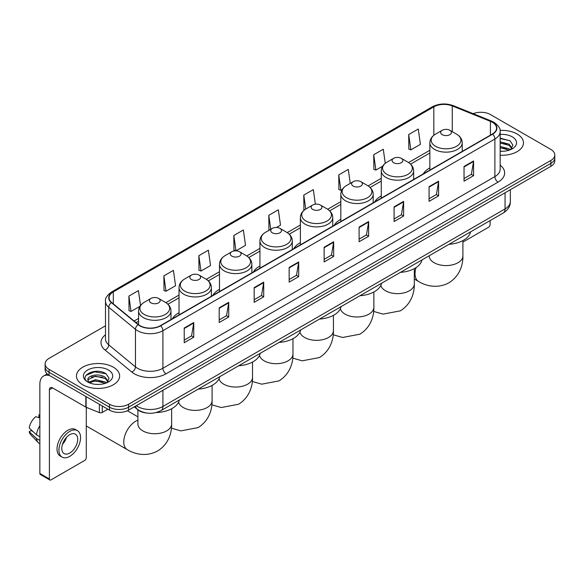<?xml version="1.0" encoding="UTF-8"?>
<svg xmlns="http://www.w3.org/2000/svg" width="584" height="584" viewBox="0 0 584 584"><rect width="100%" height="100%" fill="white"/><g stroke="black" fill="none" stroke-linecap="round" stroke-linejoin="round"><path stroke-width="0.88" d="M179.032 312.717A23.834 13.761 0 0 0 172.484 318.682M219.482 289.365A23.834 13.761 0 0 0 212.934 295.329M259.924 266.012A23.834 13.761 0 0 0 253.383 271.976M300.373 242.659A23.834 13.761 0 0 0 293.832 248.631M340.822 219.307A23.834 13.761 0 0 0 334.274 225.278M381.264 195.961A23.834 13.761 0 0 0 374.724 201.925M429.853 167.907A23.834 13.761 0 0 0 423.312 173.871M146.409 413.005A13.49 7.789 180 0 1 137.875 409.822L134.269 406.844M105.492 325.784L49.078 358.357A13.49 7.789 0 0 0 45.129 363.868L45.129 369.738A13.49 7.789 0 0 0 49.078 375.249L109.493 410.129A13.49 7.789 0 0 0 128.575 410.129L550.851 166.331A13.49 7.789 0 0 0 554.8 160.819L554.8 157.884A13.49 7.789 0 0 1 550.851 163.389A13.49 7.789 0 0 0 554.8 157.884L554.8 154.95A13.49 7.789 0 0 0 550.851 149.438L490.436 114.559A13.49 7.789 0 0 0 473.179 113.676M45.129 363.868A13.49 7.789 0 0 0 49.078 369.373L109.493 404.252A13.49 7.789 0 0 0 128.575 404.252L128.575 407.194L550.851 163.389L128.575 407.194A13.49 7.789 0 0 1 109.493 407.194A13.49 7.789 0 0 0 128.575 407.194L128.575 410.129M49.078 369.373L49.078 372.307L109.493 407.194L49.078 372.307A13.49 7.789 0 0 1 45.129 366.803A13.49 7.789 0 0 0 49.078 372.307L49.078 375.249M517.139 134.021A21.586 12.461 0 0 0 500.065 130.415A21.586 12.461 0 0 1 517.139 134.021A21.586 12.461 0 0 1 523.468 142.832A21.586 12.461 0 0 0 517.139 134.021M113.311 367.168A21.586 12.461 0 0 0 89.79 364.467A21.586 12.461 0 0 0 76.46 375.979A21.586 12.461 0 0 0 82.782 384.79A21.586 12.461 0 0 0 106.31 387.491A21.586 12.461 0 0 0 119.632 375.979A21.586 12.461 0 0 0 113.311 367.168A21.586 12.461 0 0 0 89.79 364.467A21.586 12.461 0 0 0 76.46 375.979A21.586 12.461 0 0 0 82.782 384.79A21.586 12.461 0 0 0 106.31 387.491A21.586 12.461 0 0 0 119.632 375.979A21.586 12.461 0 0 0 113.311 367.168M492.341 122.268A14.388 8.307 180 0 1 496.553 128.144A14.388 8.307 180 0 1 492.341 134.021L160.374 325.682A14.388 8.307 180 0 1 138.408 324.573L111.69 302.541A14.388 8.307 180 0 1 109.091 297.774A14.388 8.307 180 0 1 113.303 291.905L433.839 106.843A14.388 8.307 180 0 1 452.264 105.916L490.421 121.341A14.388 8.307 180 0 1 492.341 122.268M492.597 122.122A14.753 8.519 0 0 0 490.626 121.165L452.476 105.74A14.753 8.519 0 0 0 433.584 106.697L113.048 291.752A14.753 8.519 0 0 0 111.398 302.658L138.116 324.689A14.753 8.519 0 0 0 160.622 325.828L492.597 134.167A14.753 8.519 0 0 0 492.597 122.122M184.223 328.033L184.223 342.713L193.757 337.209L193.757 322.521L184.223 328.033M184.223 340.107L191.567 335.866L193.72 323.01A3.599 2.08 -120 0 0 193.757 322.521M191.501 335.902L193.757 337.209M219.197 307.834L219.197 322.521L228.738 317.017L228.738 302.329L219.197 307.834M219.197 319.915L226.541 315.674L228.694 302.819A3.599 2.08 -120 0 0 228.738 302.329M226.482 315.71L228.738 317.017M254.171 287.642L254.171 302.329L263.712 296.818L263.712 282.13L254.171 287.642M254.171 299.723L261.522 295.482L263.676 282.619A3.599 2.08 -120 0 0 263.712 282.13M261.457 295.519L263.712 296.818M289.153 267.45L289.153 282.13L298.694 276.626L298.694 261.939L289.153 267.45M289.153 279.524L296.497 275.283L298.65 262.428A3.599 2.08 -120 0 0 298.694 261.939M296.438 275.327L298.694 276.626M464.039 166.477L464.039 181.164L473.58 175.653L473.58 160.965L464.039 166.477M464.039 178.558L471.39 174.317L473.544 161.454A3.599 2.08 -120 0 0 473.58 160.965M471.324 174.353L473.58 175.653M429.065 186.668L429.065 201.356L438.599 195.852L438.599 181.164L429.065 186.668M429.065 198.75L436.409 194.508L438.562 181.653A3.599 2.08 -120 0 0 438.599 181.164M436.343 194.545L438.599 195.852M394.083 206.867L394.083 221.548L403.624 216.043L403.624 201.356L394.083 206.867M394.083 218.949L401.434 214.7L403.588 201.845A3.599 2.08 -120 0 0 403.624 201.356M401.369 214.744L403.624 216.043M359.109 227.059L359.109 241.747L368.65 236.235L368.65 221.548L359.109 227.059M359.109 239.141L366.453 234.899L368.606 222.037A3.599 2.08 -120 0 0 368.65 221.548M366.387 234.936L368.65 236.235M324.127 247.251L324.127 261.939L333.668 256.434L333.668 241.747L324.127 247.251M324.127 259.332L331.478 255.091L333.632 242.236A3.599 2.08 -120 0 0 333.668 241.747M331.413 255.128L333.668 256.434M500.152 155.249A21.586 12.461 0 0 0 523.468 142.832A21.586 12.461 0 0 1 500.152 155.249M128.575 404.252L550.851 160.454A13.49 7.789 0 0 0 554.8 154.95M198.845 255.697L200.998 271.042L210.539 265.537L208.386 250.193L198.845 255.697L198.998 270.297M163.87 275.889L166.024 291.233L175.565 285.729L173.412 270.385L163.87 275.889L164.024 290.489M140.525 305.49L138.43 290.577L128.889 296.088L129.042 310.681M315.367 204.196L313.316 189.61L303.782 195.114L303.935 209.714M350.254 183.376L348.298 169.411L338.757 174.923L338.91 189.515M385.257 163.33L383.272 149.219L373.738 154.724L373.891 169.323M408.712 134.532L410.866 149.876L420.407 144.372L418.254 129.028L408.712 134.532L408.866 149.132M236.016 250.828L245.514 245.338L243.36 229.994L233.826 235.505L233.98 250.098M276.466 227.475L280.495 225.147L278.342 209.802L268.801 215.306L268.954 229.906M269.377 230.067L268.801 229.848M268.801 215.306L270.757 229.271M304.498 209.926L303.782 209.656M303.782 195.114L305.739 209.079M338.757 174.923L340.91 190.267L342.209 189.515M340.91 190.267L338.757 189.464M373.738 154.724L375.892 170.075L382.659 166.163M375.892 170.075L373.738 169.265M410.866 149.876L408.712 149.073M235.907 250.821L233.826 250.047M233.826 235.505L235.972 250.821M200.998 271.042L198.845 270.239M166.024 291.233L163.87 290.43M128.889 296.088L131.042 311.433L139.977 306.272M131.042 311.433L128.889 310.63M500.152 151.139L502.831 151.278M500.152 146.475L509.065 148.825L510.255 149.774M500.152 147.642L509.277 150.139M500.152 141.817L509.065 144.16L511.986 148.197M500.152 142.978L509.065 145.328L511.752 148.497M500.152 151.234A14.658 8.461 0 0 0 512.248 148.818A14.658 8.461 0 0 0 512.248 136.846A14.658 8.461 0 0 0 500.152 134.422M510.599 149.635L512.898 145.124L509.993 140.744L500.152 138.131M500.152 138.583L509.796 140.613M500.152 143.241L506.547 144.044M500.152 147.905L506.547 148.708M462.908 242.068L488.523 227.278A2.248 1.299 120 0 0 490.115 224.526L490.115 220.591M442.227 134.678A5.395 3.117 0 0 0 449.855 134.678A5.395 3.117 0 0 0 449.855 130.276L456.557 134.145A14.87 8.585 0 0 1 456.557 146.285A14.87 8.585 0 0 1 435.525 146.285A14.87 8.585 0 0 1 435.525 134.145C431.868 136.32 429.97 139.204 429.853 142.81A16.191 9.344 0 0 0 434.598 149.416A16.191 9.344 0 0 0 452.235 151.446A16.191 9.344 0 0 0 462.229 142.81C462.112 139.204 460.221 136.32 456.557 134.145L449.855 130.276A5.395 3.117 0 0 0 442.227 130.276A5.395 3.117 0 0 0 442.227 134.678M449.016 244.316A24.732 14.279 0 0 0 470.594 231.863M393.638 162.732A5.395 3.117 0 0 0 401.274 162.732A5.395 3.117 0 0 0 401.274 158.322L407.975 162.191A14.87 8.585 0 0 1 407.975 174.339A14.87 8.585 0 0 1 386.936 174.339A14.87 8.585 0 0 1 386.936 162.191C383.279 164.367 381.389 167.258 381.264 170.864A16.191 9.344 0 0 0 386.009 177.47A16.191 9.344 0 0 0 403.654 179.492A16.191 9.344 0 0 0 413.647 170.864C413.523 167.258 411.632 164.367 407.975 162.191L401.274 158.322A5.395 3.117 0 0 0 393.638 158.322A5.395 3.117 0 0 0 393.638 162.732M400.427 272.37A24.732 14.279 0 0 0 422.013 259.909M353.196 186.084A5.395 3.117 0 0 0 360.824 186.084A5.395 3.117 0 0 0 360.824 181.675L367.526 185.544A14.87 8.585 0 0 1 367.526 197.684A14.87 8.585 0 0 1 346.494 197.684A14.87 8.585 0 0 1 346.494 185.544C342.83 187.719 340.939 190.61 340.822 194.209A16.191 9.344 0 0 0 345.56 200.823A16.191 9.344 0 0 0 363.204 202.845A16.191 9.344 0 0 0 373.198 194.209C373.081 190.61 371.19 187.719 367.526 185.544L360.824 181.675A5.395 3.117 0 0 0 353.196 181.675A5.395 3.117 0 0 0 353.196 186.084M359.985 295.723A24.732 14.279 0 0 0 381.564 283.262M312.747 209.437A5.395 3.117 0 0 0 320.375 209.437A5.395 3.117 0 0 0 320.375 205.028L327.077 208.897A14.87 8.585 0 0 1 327.077 221.037A14.87 8.585 0 0 1 306.045 221.037A14.87 8.585 0 0 1 306.045 208.897C302.381 211.072 300.49 213.963 300.373 217.562A16.191 9.344 0 0 0 305.118 224.176A16.191 9.344 0 0 0 322.755 226.198A16.191 9.344 0 0 0 332.749 217.562C332.632 213.963 330.741 211.072 327.077 208.897L320.375 205.028A5.395 3.117 0 0 0 312.747 205.028A5.395 3.117 0 0 0 312.747 209.437M319.536 319.076A24.732 14.279 0 0 0 341.114 306.615M272.297 232.782A5.395 3.117 0 0 0 279.933 232.782A5.395 3.117 0 0 0 279.933 228.381L286.635 232.249A14.87 8.585 0 0 1 286.635 244.389A14.87 8.585 0 0 1 265.596 244.389A14.87 8.585 0 0 1 265.596 232.249C261.939 234.425 260.048 237.316 259.924 240.915A16.191 9.344 0 0 0 264.669 247.528A16.191 9.344 0 0 0 282.313 249.55A16.191 9.344 0 0 0 292.307 240.915C292.183 237.316 290.292 234.425 286.635 232.249L279.933 228.381A5.395 3.117 0 0 0 272.297 228.381A5.395 3.117 0 0 0 272.297 232.782M279.086 342.428A24.732 14.279 0 0 0 300.665 329.967M231.855 256.135A5.395 3.117 0 0 0 239.484 256.135A5.395 3.117 0 0 0 239.484 251.733L246.185 255.602A14.87 8.585 0 0 1 246.185 267.742A14.87 8.585 0 0 1 225.154 267.742A14.87 8.585 0 0 1 225.154 255.602C221.489 257.778 219.599 260.661 219.482 264.267A16.191 9.344 0 0 0 224.219 270.874A16.191 9.344 0 0 0 241.864 272.903A16.191 9.344 0 0 0 251.857 264.267C251.74 260.661 249.85 257.778 246.185 255.602L239.484 251.733A5.395 3.117 0 0 0 231.855 251.733A5.395 3.117 0 0 0 231.855 256.135M238.644 365.781A24.732 14.279 0 0 0 260.223 353.32M191.406 279.488A5.395 3.117 0 0 0 199.034 279.488A5.395 3.117 0 0 0 199.034 275.086L205.736 278.955A14.87 8.585 0 0 1 205.736 291.095A14.87 8.585 0 0 1 184.705 291.095A14.87 8.585 0 0 1 184.705 278.955C181.04 281.13 179.149 284.014 179.032 287.62A16.191 9.344 0 0 0 183.778 294.226A16.191 9.344 0 0 0 201.414 296.256A16.191 9.344 0 0 0 211.408 287.62C211.291 284.014 209.401 281.13 205.736 278.955L199.034 275.086A5.395 3.117 0 0 0 191.406 275.086A5.395 3.117 0 0 0 191.406 279.488M198.195 389.126A24.732 14.279 0 0 0 219.774 376.673M86.892 407.566A16.863 9.738 120 0 0 86.279 408.742M86.279 425.838A16.863 9.738 120 0 0 87.198 426.495L127.261 449.629A16.863 9.738 -60 0 1 124.677 436.117A16.863 9.738 -60 0 1 135.692 421.254A16.863 9.738 -60 0 1 137.912 420.217M150.957 302.841A5.395 3.117 0 0 0 158.593 302.841A5.395 3.117 0 0 0 158.593 298.439L165.294 302.3A14.87 8.585 0 0 1 165.294 314.447A14.87 8.585 0 0 1 144.255 314.447A14.87 8.585 0 0 1 144.255 302.3C140.598 304.476 138.707 307.366 138.583 310.973A16.191 9.344 0 0 0 143.328 317.579A16.191 9.344 0 0 0 160.972 319.609A16.191 9.344 0 0 0 170.966 310.973C170.842 307.366 168.951 304.476 165.294 302.3L158.593 298.439A5.395 3.117 0 0 0 150.957 298.439A5.395 3.117 0 0 0 150.957 302.841M156.103 412.567A24.732 14.279 0 0 0 179.325 400.025M102.258 405.953L102.258 412.472L107.901 409.209M49.75 375.636A17.987 10.388 -120 0 0 43.581 376.008A17.987 10.388 -120 0 0 39.858 384.243L39.858 473.463L49.399 478.975L49.399 389.747A4.497 2.599 60 0 1 50.326 387.688A4.497 2.599 60 0 1 52.575 387.915L85.826 407.114L85.826 396.463M49.399 478.975A2.248 1.299 120 0 0 49.859 480.004L40.325 474.493A2.248 1.299 -60 0 1 39.858 473.463M49.859 480.004A2.248 1.299 120 0 0 50.983 479.895L84.695 460.433A2.248 1.299 120 0 0 86.279 457.681L86.279 407.318M102.258 412.472A2.248 1.299 180 0 1 99.382 412.618L86.125 407.252A2.248 1.299 180 0 1 85.826 407.114M69.744 453.053A11.242 6.49 120 0 0 77.088 443.146A11.242 6.49 120 0 0 75.365 434.138A11.242 6.49 120 0 0 69.744 434.693A11.242 6.49 120 0 0 62.4 444.599A11.242 6.49 120 0 0 64.123 453.607A11.242 6.49 120 0 0 69.744 453.053M62.481 444.336A11.242 6.49 120 0 0 66.518 437.35M39.858 415.151L38.902 414.859L38.902 417.115L39.858 417.669M77.395 430.627L75.482 429.532A15.286 8.826 120 0 0 67.839 430.284A15.286 8.826 120 0 0 57.852 443.76A15.286 8.826 120 0 0 60.196 456.009L62.101 457.111A15.286 8.826 120 0 0 69.744 456.352A15.286 8.826 120 0 0 79.738 442.884A15.286 8.826 120 0 0 77.395 430.627A15.286 8.826 120 0 0 69.744 431.386A15.286 8.826 120 0 0 59.758 444.862A15.286 8.826 120 0 0 62.101 457.111M39.858 425.663A14.841 8.57 120 0 0 36.478 434.803L29.2 427.992A11.695 6.752 120 0 1 35.726 416.699L39.858 417.947M39.858 436.759L36.478 434.803M33.135 431.678L31.156 430.539L29.2 431.664L36.478 438.474L39.858 440.431M36.478 438.474A14.841 8.57 120 0 0 38.31 442.621A14.841 8.57 120 0 0 39.435 443.504L39.858 443.752M39.858 414.596A11.695 6.752 120 0 0 38.902 414.859M29.2 431.664A11.695 6.752 120 0 0 30.58 434.576L38.31 442.621M95.608 384.33L99.003 384.425M88.87 382.177L95.418 379.68L105.237 381.972L106.419 382.929M89.476 382.805L95.418 380.848L105.448 383.286M88.972 382.629L87.921 380.169A10.162 5.869 0 0 0 89.564 382.885M108.15 381.345L105.237 377.315C99.134 372.76 86.578 375.57 87.921 380.169L87.885 379.717M87.95 380.308L88.228 379.556L95.418 376.184L105.237 378.476L107.923 381.651M106.77 382.783L109.069 378.279L106.164 373.899C95.878 366.504 77.599 376.249 88.155 382.221L88.673 382.542M108.412 369.993A14.658 8.461 0 0 0 87.68 369.993A14.658 8.461 0 0 0 87.68 381.965A14.658 8.461 0 0 0 108.412 381.965A14.658 8.461 0 0 0 108.412 369.993M86.009 375.366L94.615 371.833L105.96 373.767M91.389 377.081L94.615 376.498L102.718 377.191M91.389 381.746L94.615 381.162L102.718 381.856M136.269 405.683A17.987 10.388 0 0 0 137.474 406.457A17.987 10.388 0 0 0 162.914 406.457L505.058 208.919A17.987 10.388 0 0 0 510.328 201.575C510.46 206.042 508.08 209.86 503.196 213.036L161.053 410.574A8.994 5.19 60 0 0 162.914 406.457L162.914 390.302M505.058 192.764L505.058 208.919A8.994 5.19 60 0 1 503.196 213.036M135.539 406.106A8.994 6.015 129.5 0 0 137.109 409.034L134.378 406.778M550.851 166.331L550.851 160.454M109.493 410.129L109.493 404.252M500.152 165.148A22.484 12.979 180 0 1 498.064 182.12L166.097 373.782A4.497 2.599 60 0 1 162.914 368.27L494.882 176.609A17.987 10.388 0 0 0 500.152 169.265L500.152 131.67A17.987 10.388 180 0 1 494.882 139.014A4.497 2.599 -120 0 0 492.597 134.167M166.097 373.782A22.484 12.979 180 0 1 134.298 373.782A22.484 12.979 180 0 1 131.78 372.044L105.062 350.02A22.484 12.979 180 0 1 105.492 334.785M137.474 368.27A17.987 10.388 0 0 0 162.914 368.27L162.914 330.675A17.987 10.388 180 0 1 135.459 329.288L108.748 307.257A17.987 10.388 180 0 1 105.492 301.3L105.492 338.902A17.987 10.388 0 0 0 108.748 344.859L135.459 366.883A17.987 10.388 0 0 0 137.474 368.27M500.152 131.67C500.751 128.86 498.685 125.728 493.954 122.268L491.589 121.122A4.497 2.102 112 0 0 490.626 121.165M491.589 121.122L453.432 105.697C445.986 103.061 438.92 103.441 432.226 106.843A4.497 2.599 60 0 1 433.584 106.697M113.048 291.752A4.497 2.599 -120 0 0 111.69 291.898C107.025 295.256 104.959 298.387 105.492 301.3M111.398 302.658A4.497 3.008 129.5 0 0 108.748 307.257L108.748 344.859A4.497 3.008 -50.5 0 1 105.062 350.02M453.432 105.697A4.497 2.102 112 0 0 452.476 105.74M138.116 324.689A4.497 3.008 129.5 0 0 135.459 329.288L135.459 366.883A4.497 3.008 -50.5 0 1 131.78 372.044M160.622 325.828A4.497 2.599 60 0 1 162.914 330.675L494.882 139.014L494.882 176.609A4.497 2.599 60 0 0 498.064 182.12M113.303 291.905L113.303 303.87M490.421 121.341L490.421 135.13M452.264 105.916L452.264 131.663M433.839 106.843L433.839 135.284M429.853 150.27L408.566 162.556M381.264 178.317L368.124 185.909M340.822 201.67L327.675 209.262M300.373 225.023L287.226 232.614M259.924 248.375L246.784 255.967M219.482 271.728L206.334 279.313M179.032 295.081L165.885 302.665M138.583 318.433L134.101 321.017M324.127 247.718L333.632 242.236M359.109 227.526L368.606 222.037M394.083 207.327L403.588 201.845M429.065 187.136L438.562 181.653M464.039 166.944L473.544 161.454M289.153 267.91L298.65 262.428M254.171 288.109L263.676 282.619M219.197 308.301L228.694 302.819M184.223 328.493L193.72 323.01M462.908 240.586L462.908 255.843A16.863 9.738 180 0 1 457.966 262.727A16.863 9.738 180 0 1 434.116 262.727A16.863 9.738 180 0 1 429.182 255.843L429.218 256.507M462.908 255.843C463.134 264.311 459.988 276.006 448.884 282.802C437.452 289.014 425.751 285.897 418.531 281.466A16.863 9.738 -60 0 1 416.049 267.611M414.319 268.64L414.319 283.897A16.863 9.738 180 0 1 409.377 290.781A16.863 9.738 180 0 1 385.535 290.781A16.863 9.738 180 0 1 380.804 285.437M373.869 291.993L373.869 307.25A16.863 9.738 180 0 1 368.935 314.134A16.863 9.738 180 0 1 345.086 314.134A16.863 9.738 180 0 1 340.355 308.79M333.428 315.345L333.428 330.602A16.863 9.738 180 0 1 328.485 337.486A16.863 9.738 180 0 1 304.636 337.486A16.863 9.738 180 0 1 299.913 332.143M292.978 338.698L292.978 353.955A16.863 9.738 180 0 1 288.036 360.839A16.863 9.738 180 0 1 264.194 360.839A16.863 9.738 180 0 1 259.464 355.495M252.529 362.051L252.529 377.308A16.863 9.738 180 0 1 247.594 384.192A16.863 9.738 180 0 1 223.745 384.192A16.863 9.738 180 0 1 219.015 378.848M212.087 385.396L212.087 400.653A16.863 9.738 180 0 1 207.145 407.537A16.863 9.738 180 0 1 183.296 407.537A16.863 9.738 180 0 1 178.573 402.201M171.638 408.749L171.638 424.006A16.863 9.738 180 0 1 166.695 430.89A16.863 9.738 180 0 1 142.854 430.89A16.863 9.738 180 0 1 137.912 424.006L137.948 424.67M49.399 389.747L52.575 387.915M86.125 396.638L86.125 407.252M99.382 412.618L99.382 404.289M161.053 410.574C153.811 414.209 146.577 414.209 139.342 410.574L137.109 409.034M510.328 201.575L510.328 189.727M432.226 106.843L111.69 291.898M429.853 153.008L410.581 164.133M381.264 181.055L370.139 187.486M340.822 204.407L329.69 210.831M300.373 227.76L289.241 234.184M259.924 251.113L248.799 257.537M219.482 274.465L208.349 280.889M179.032 297.818L167.9 304.242M138.583 321.171L136.057 322.631M418.531 281.466L414.319 279.035M462.229 151.402L462.229 142.81M429.853 170.097L429.853 142.81M442.227 130.276L435.525 134.145M414.319 283.897C414.545 292.365 411.399 304.06 400.303 310.856L383.046 314.119L373.658 311.418M413.647 179.456L413.647 170.864M381.264 198.144L381.264 170.864M393.638 158.322L386.936 162.191M373.869 307.25C374.103 315.718 370.95 327.412 359.853 334.201L342.596 337.472L333.216 334.763M373.198 202.801L373.198 194.209M340.822 221.497L340.822 194.209M353.196 181.675L346.494 185.544M333.428 330.602C333.654 339.07 330.507 350.765 319.404 357.554L302.147 360.824L292.767 358.116M332.749 226.154L332.749 217.562M300.373 244.849L300.373 217.562M312.747 205.028L306.045 208.897M292.978 353.955C293.204 362.423 290.058 374.118 278.962 380.907L261.705 384.177L252.317 381.469M292.307 249.507L292.307 240.915M259.924 268.202L259.924 240.915M272.297 228.381L265.596 232.249M252.529 377.308C252.762 385.776 249.609 397.463 238.513 404.259L221.256 407.53L211.875 404.821M251.857 272.859L251.857 264.267M219.482 291.555L219.482 264.267M231.855 251.733L225.154 255.602M212.087 400.653C212.313 409.121 209.167 420.816 198.064 427.612L180.806 430.875L171.426 428.174M134.773 407.26L134.159 406.902M211.408 296.212L211.408 287.62M179.032 314.907L179.032 287.62M191.406 275.086L184.705 278.955M171.638 424.006C171.864 432.474 168.718 444.168 157.614 450.965C146.183 457.177 134.488 454.06 127.261 449.629M170.966 319.565L170.966 310.973M138.583 324.711L138.583 310.973M150.957 298.439L144.255 302.3M137.912 416.83L127.37 410.742M137.912 409.844L137.912 424.006M43.581 376.008L47.224 373.906"/></g></svg>

